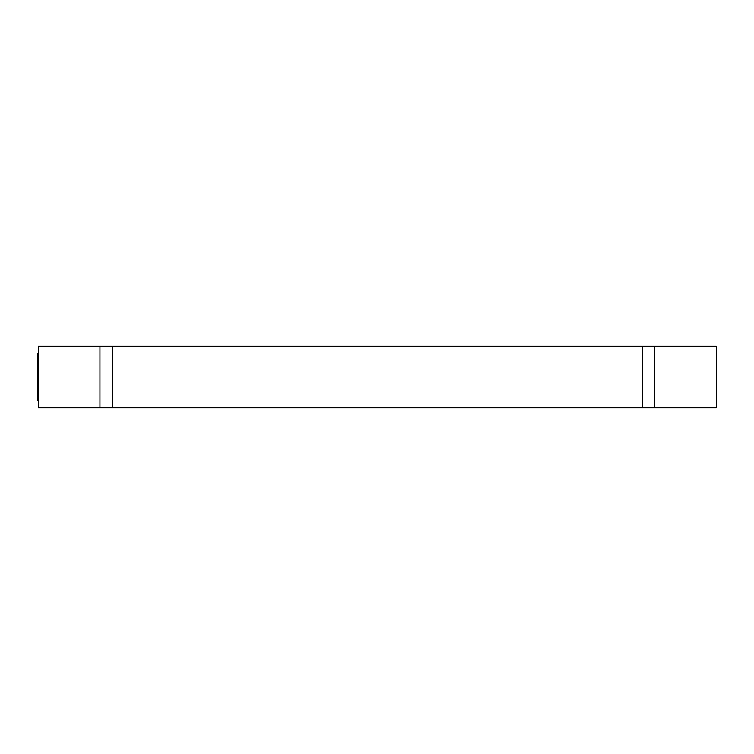 <?xml version="1.0" encoding="UTF-8"?>
<svg xmlns="http://www.w3.org/2000/svg" width="754" height="754" viewBox="0 0 754 754"><rect width="100%" height="100%" fill="white"/><g stroke="black" fill="none" stroke-linecap="round" stroke-linejoin="round"><path stroke-width="1.13" d="M112.28 346.18L38.313 346.18L38.313 407.82L112.28 407.82L112.28 346.18L642.342 346.18L642.342 407.82L654.661 407.82L654.661 346.18L642.342 346.18M654.661 407.82L716.3 407.82L716.3 346.18L654.661 346.18M642.342 407.82L112.28 407.82M99.952 407.82L99.952 346.18M37.7 400.421L37.7 353.579L37.7 400.421L38.313 400.421M38.313 353.579L37.7 353.579"/></g></svg>
